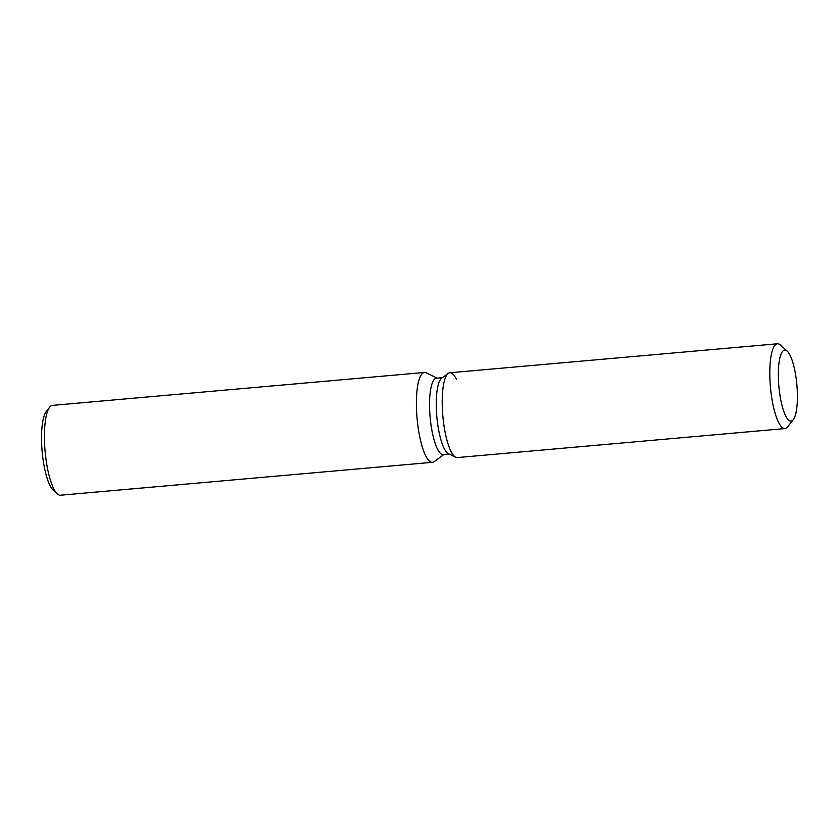 <?xml version="1.0" encoding="UTF-8"?>
<svg xmlns="http://www.w3.org/2000/svg" width="839" height="839" viewBox="0 0 839 839"><rect width="100%" height="100%" fill="white"/><g stroke="black" fill="none" stroke-linecap="round" stroke-linejoin="round"><path stroke-width="1.26" d="M796.61 382.007A35.626 9.04 84.9 0 0 784.738 350.094A35.626 9.04 84.9 0 0 779.148 389.17A35.626 9.04 84.9 0 0 791.02 421.084A35.626 9.04 84.9 0 0 796.61 382.007A35.626 9.04 84.9 0 0 787.213 351.132A35.626 9.04 84.9 0 0 784.738 350.094A35.626 9.04 84.9 0 0 779.148 389.17A35.626 9.04 84.9 0 0 791.02 421.084A35.626 9.04 84.9 0 0 793.274 419.626A35.626 9.04 84.9 0 0 796.61 382.007M456.353 379.155A42.569 10.802 84.9 0 0 448.267 373.397L441.702 378.2A38.311 9.722 84.9 0 0 437.119 419.636A38.311 9.722 84.9 0 0 448.372 453.647L455.692 457.224A42.569 10.802 84.9 0 0 457.36 457.57L784.947 428.582A42.569 10.802 84.9 0 0 787.632 426.852L793.274 419.626M441.702 378.2L448.267 373.397A42.569 10.802 84.9 0 0 443.181 419.437A42.569 10.802 84.9 0 0 455.692 457.224A42.569 10.802 84.9 0 1 443.181 419.437A42.569 10.802 84.9 0 1 448.267 373.397A42.569 10.802 84.9 0 1 449.861 372.757L777.438 343.78A42.569 10.802 84.9 0 0 770.758 390.46A42.569 10.802 84.9 0 0 784.947 428.582M442.394 377.697L436.427 378.221A38.311 9.722 84.9 0 0 430.417 420.234A38.311 9.722 84.9 0 0 443.181 454.549L449.148 454.014M437.161 378.158L426.275 372.831A45.096 11.442 84.9 0 0 424.503 372.464A45.096 11.442 84.9 0 0 417.423 421.912A45.096 11.442 84.9 0 0 432.452 462.31A45.096 11.442 84.9 0 0 434.13 461.639L443.915 454.486M424.503 372.464L52.521 405.373A45.096 11.442 84.9 0 0 49.669 407.209A45.096 11.442 84.9 0 0 45.442 454.822A45.096 11.442 84.9 0 0 57.346 493.909A45.096 11.442 84.9 0 0 60.471 495.22L432.452 462.31M49.669 407.209L46.292 411.54A40.933 10.393 84.9 0 0 42.453 454.759A40.933 10.393 84.9 0 0 53.256 490.238L57.346 493.909M787.213 351.132L780.396 345.018A42.569 10.802 84.9 0 0 777.438 343.78M448.372 453.647L455.692 457.224"/></g></svg>
